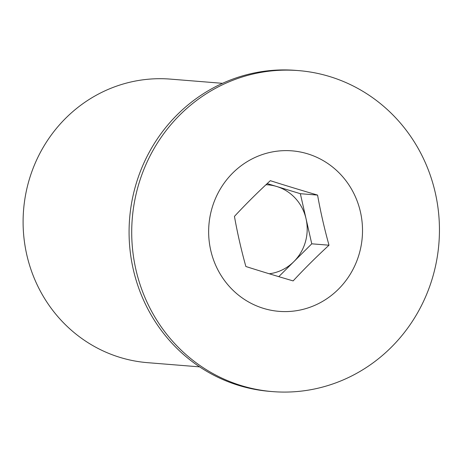 <?xml version="1.0" encoding="UTF-8"?>
<svg xmlns="http://www.w3.org/2000/svg" width="462" height="462" viewBox="0 0 462 462"><rect width="100%" height="100%" fill="white"/><g stroke="black" fill="none" stroke-linecap="round" stroke-linejoin="round"><path stroke-width="0.69" d="M263.559 308.397A80.509 76.911 94.6 0 0 359.297 253.574A80.509 76.911 94.6 0 0 307.594 153.817A80.509 76.911 94.6 0 0 211.862 208.639A80.509 76.911 94.6 0 0 263.559 308.397M241.545 385.683A161.019 153.823 94.6 0 0 272.626 391.609A161.019 153.823 94.6 0 0 438.9 243.48A161.019 153.823 94.6 0 0 298.533 70.605A161.019 153.823 94.6 0 0 134.402 202.298A161.019 153.823 94.6 0 0 241.545 385.683M222.517 83.322L170.455 79.118A142.238 135.874 94.6 0 0 25.474 195.449A142.238 135.874 94.6 0 0 120.12 357.438A142.238 135.874 94.6 0 0 147.574 362.67L199.63 366.868M270.316 180.682A154.695 9.355 -164.1 0 0 317.579 195.085A154.689 43.451 -104.4 0 0 329.008 245.207A154.689 34.09 -42.3 0 0 293.133 280.908A154.695 9.355 15.9 0 1 245.865 266.505A154.689 43.451 75.6 0 1 234.448 216.383A154.689 34.09 137.7 0 1 270.316 180.682M267.18 183.593L300.34 193.699L311.763 243.815L329.008 245.207M311.763 243.815L278.777 276.651M300.34 193.699L317.579 195.085M298.533 70.605L295.894 70.391A161.019 153.823 94.6 0 0 131.762 202.09A161.019 153.823 94.6 0 0 238.912 385.47A161.019 153.823 94.6 0 0 269.987 391.395L272.626 391.609M265.962 184.736A44.699 42.7 -85.4 0 1 276.709 186.492A44.699 42.7 94.6 0 1 307.028 233.056A44.699 42.7 94.6 0 1 269.254 273.775"/></g></svg>
